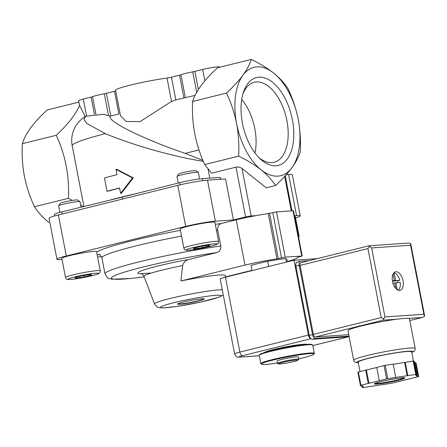 <?xml version="1.0" encoding="UTF-8"?>
<svg xmlns="http://www.w3.org/2000/svg" width="447" height="447" viewBox="0 0 447 447"><rect width="100%" height="100%" fill="white"/><g stroke="black" fill="none" stroke-linecap="round" stroke-linejoin="round"><path stroke-width="0.67" d="M282.895 362.344A9.711 0.777 -10.9 0 1 293.232 360.349A9.711 0.777 -10.9 0 1 297.719 360.265A9.711 0.777 -10.9 0 1 288.399 362.74A9.711 0.777 -10.9 0 1 278.833 363.903A9.711 0.777 -10.9 0 1 282.895 362.344M278.833 363.903L277.559 363.467A10.89 0.872 -10.9 0 1 277.436 363.372A10.89 0.872 -10.9 0 1 282.113 361.724A10.89 0.872 -10.9 0 1 293.053 359.578A10.89 0.872 -10.9 0 1 298.819 359.254A10.89 0.872 -10.9 0 1 298.736 359.394L297.719 360.265M277.436 363.372L277 361.103A10.89 0.872 -10.9 0 1 281.677 359.461A10.89 0.872 -10.9 0 1 292.617 357.315A10.89 0.872 -10.9 0 1 298.384 356.985L298.819 359.254M277.369 363.02A26.675 2.14 -10.9 0 1 261.612 364.244A26.675 2.14 -10.9 0 1 272.961 360.064A26.675 2.14 -10.9 0 1 300.697 354.667A26.675 2.14 -10.9 0 1 313.833 354.186A26.675 2.14 -10.9 0 1 298.752 358.907M261.612 364.244L260.975 363.813A27.222 2.185 -10.9 0 1 260.858 363.662A27.222 2.185 -10.9 0 1 272.558 359.55A27.222 2.185 -10.9 0 1 299.915 354.18A27.222 2.185 -10.9 0 1 314.319 353.365A27.222 2.185 -10.9 0 1 314.263 353.555L313.833 354.186M260.858 363.662L259.266 355.399A27.222 2.185 -10.9 0 1 259.321 355.214A27.222 2.185 -10.9 0 1 270.966 351.292A27.222 2.185 -10.9 0 1 312.604 344.95A27.222 2.185 -10.9 0 1 312.727 345.106L314.319 353.365M259.321 355.214L259.752 354.577A26.675 2.14 -10.9 0 1 271.167 350.739A26.675 2.14 -10.9 0 1 311.972 344.525L312.604 344.95M270.206 350.979A16.332 1.307 -10.9 0 1 276.62 349.012A16.332 1.307 -10.9 0 1 300.926 345.062M252.069 270.608L251.052 265.328L267.647 261.216L268.664 266.496M286.404 262.098L285.711 258.483L267.647 261.216M287.555 261.813L287.181 259.869L285.711 258.483M48.885 222.45C42.711 217.41 37.917 212.174 34.497 206.737C29.943 197.133 26.569 186.952 24.373 176.207C22.417 165.401 21.747 154.556 22.35 143.671C23.803 138.816 26.574 133.541 30.67 127.848C34.995 122.081 40.465 116.136 47.086 110.012L78.884 102.134M85.131 116.538L79.56 105.352C75.727 114.393 67.961 124.367 56.255 135.268C65.396 154.969 69.447 175.995 68.402 198.339L34.497 206.737M56.255 135.268L22.35 143.671M79.56 105.352L78.605 100.692A10.89 0.872 169.1 0 1 83.287 99.05L86.506 115.767M83.287 99.05L91.104 97.111A4.084 0.33 169.1 0 0 92.523 96.697L95.887 114.169M120.584 193.333L132.53 177.962L115.963 169.352L116.991 174.682A88.467 7.096 169.1 0 0 104.453 177.94L107.017 191.266A88.467 7.096 -10.9 0 1 119.556 188.003L120.584 193.333L121.333 193.283L133.295 177.912L132.53 177.962M85.584 116.248L83.924 119.327L86.863 123.484L105.313 133.636A87.104 6.984 169.1 0 0 72.196 145.7C71.157 140.034 71.766 134.597 74.023 129.379C75.482 125.171 80.968 118.801 85.584 116.248L103.497 114.276L110.264 116.125L118.88 113.979L114.516 91.311L106.42 93.317L110.783 115.985M106.42 93.317A4.084 0.33 169.1 0 1 104.307 93.781A13.611 1.09 169.1 0 0 92.523 96.697M114.516 91.311A4.084 0.33 169.1 0 0 115.712 90.976M167.022 78.052L171.525 101.424L140.017 121.64L126.216 121.5L120.478 115.717L115.577 90.277A34.028 2.727 169.1 0 1 132.731 84.522A34.028 2.727 169.1 0 1 167.022 78.052A4.084 0.33 169.1 0 0 171.441 77.202L175.805 99.871L195.093 95.395M171.525 101.424L175.805 99.871M219.432 67.301L219.376 66.989A10.89 0.872 169.1 0 0 213.61 67.318A10.89 0.872 169.1 0 0 202.67 69.464L194.853 71.403A4.084 0.33 169.1 0 1 192.741 71.866A13.611 1.09 169.1 0 0 180.957 74.783A4.084 0.33 169.1 0 1 179.538 75.197L171.441 77.202M242.911 75.252C247.018 69.542 249.789 64.267 251.231 59.423C259.836 63.586 267.334 68.151 273.72 73.124A55.802 30.552 76.1 0 0 242.911 75.252A55.802 30.552 76.1 0 0 236.614 123.612C234.418 112.867 231.049 102.687 226.495 93.082C233.116 86.947 238.592 81.002 242.911 75.252M242.442 123.21A45.253 24.781 76.1 0 0 259.914 158.601A45.253 24.781 76.1 0 0 292.344 147.476A45.253 24.781 76.1 0 0 277.324 86.869A45.253 24.781 76.1 0 0 243.453 92.177A45.253 24.781 76.1 0 0 242.442 123.21M236.614 123.612A55.802 30.552 76.1 0 0 261.126 169.854A55.802 30.552 76.1 0 0 291.936 167.726A55.802 30.552 76.1 0 0 298.233 119.366A55.802 30.552 76.1 0 0 273.72 73.124C279.895 78.164 284.689 83.399 288.108 88.836C292.662 98.441 296.037 108.621 298.233 119.366C300.188 130.172 300.859 141.017 300.255 151.902C298.803 156.757 296.031 162.032 291.936 167.726C287.611 173.492 282.141 179.437 275.52 185.561C272.083 180.119 267.284 174.883 261.126 169.854C254.734 164.87 247.236 160.3 238.642 156.148C239.246 145.264 238.569 134.418 236.614 123.612M226.495 93.082L192.59 101.486C195.266 92.814 201.96 83.108 212.671 72.369L217.695 67.732L251.231 59.423M220.662 179.258L220.31 177.425L202.469 178.655A16.332 1.307 169.1 0 0 179.772 182.667L122.059 197.2L122.422 199.099M122.059 197.2L61.803 211.9A16.332 1.307 169.1 0 0 54.355 214.476L54.64 215.951M68.402 198.339L72.408 200.401M80.678 205.1L83.192 206.682M133.295 177.912L116.717 169.301L115.963 169.352M119.584 188.131A87.104 6.984 -10.9 0 0 107.783 191.21L107.017 191.266M202.927 160.389L185.187 153.377L198.988 149.957M110.264 116.125C105.9 120.617 143.157 139.146 185.187 153.377M105.313 133.636C133.698 145.426 173.095 156.562 203.329 161.345M192.59 101.486C191.523 123.718 195.568 144.739 204.732 164.552L238.642 156.148M295.573 217.896A21.774 1.749 169.1 0 0 300.244 215.867L292.344 174.833A21.774 1.749 169.1 0 0 288.65 174.57L286.203 174.738M225.394 277.218L225.366 275.587A38.744 3.107 169.1 0 0 180.918 280.973L244.973 265.099A35.33 2.833 169.1 0 1 276.972 258.847L268.25 213.554A35.33 2.833 169.1 0 0 256.086 215.622L251.158 215.962A4.084 0.33 169.1 0 0 245.587 216.94L233.429 219.952L225.528 178.923L207.497 180.169A21.774 1.749 169.1 0 0 177.783 185.376L58.401 214.962A21.774 1.749 169.1 0 0 49.041 218.253L56.942 259.282A21.774 1.749 169.1 0 0 60.636 259.551L62.038 259.45M108.783 200.435A87.104 6.984 -10.9 0 1 136.888 193.462M209.783 178.152L208.028 169.033M204.732 164.552L211.627 173.19L235.999 167.144C238.173 166.781 240.179 167.223 242.017 168.474L266.306 187.846L275.52 185.561M201.96 298.78A13.611 1.09 169.1 0 0 186.88 301.228A13.611 1.09 169.1 0 0 177.543 304.094A13.611 1.09 169.1 0 0 191.115 302.591A13.611 1.09 169.1 0 0 204.273 298.942A13.611 1.09 169.1 0 0 201.96 298.78M300.244 215.867A21.774 1.749 169.1 0 0 296.551 215.599L294.461 215.745M97.602 256.997L101.547 256.729M233.429 219.952L215.398 221.198A21.774 1.749 169.1 0 0 185.689 226.411L66.301 255.991A21.774 1.749 169.1 0 0 56.942 259.282M144.152 276.827A73.688 5.912 -10.9 0 1 121.171 273.156A73.688 5.912 -10.9 0 1 216.817 252.538L189.109 259.4C185.913 260.065 183.745 262.143 182.611 265.624L180.918 280.973M216.817 252.538C219.684 251.65 221.002 249.46 220.773 245.973L217.7 229.987C217.465 226.534 218.756 224.355 221.572 223.444L236.251 219.807A35.33 2.833 169.1 0 1 256.086 215.622M268.25 213.554L276.503 211.844L293.495 210.738L302.217 256.03L285.225 257.137L278.285 258.589L269.563 213.292M65.519 277.542L61.826 258.355A17.696 1.419 -10.9 0 1 69.43 255.684A17.696 1.419 -10.9 0 1 87.21 252.197A17.696 1.419 -10.9 0 1 96.574 251.667L100.268 270.848C100.145 272.407 99.776 273.229 99.173 273.313C98.86 273.547 98.362 274.19 89.529 276.302C80.264 278.325 73.347 279.409 68.793 279.548L67.519 279.436C66.86 279.565 66.19 278.934 65.519 277.542A17.696 1.419 -10.9 0 1 73.124 274.866A17.696 1.419 -10.9 0 1 90.909 271.379A17.696 1.419 -10.9 0 1 100.268 270.848M183.862 248.214L180.169 229.032A17.696 1.419 -10.9 0 1 187.774 226.361A17.696 1.419 -10.9 0 1 205.553 222.869A17.696 1.419 -10.9 0 1 214.918 222.338L218.611 241.52C218.482 243.084 218.119 243.906 217.516 243.984C217.203 244.218 216.706 244.867 207.872 246.973C198.602 249.001 191.69 250.08 187.137 250.225L185.863 250.108C185.198 250.236 184.533 249.605 183.862 248.214A17.696 1.419 -10.9 0 1 191.467 245.543A17.696 1.419 -10.9 0 1 209.246 242.056A17.696 1.419 -10.9 0 1 218.611 241.52M294.612 216.538A17.696 1.419 -10.9 0 1 295.361 216.789L299.054 235.977L298.691 237.715M225.389 276.933L252.019 270.334M244.973 265.099L236.251 219.807M276.972 258.847L278.285 258.589M287.494 261.478A35.33 2.833 169.1 0 0 297.283 257.55A35.33 2.833 169.1 0 0 297.238 257.45L302.217 256.03M177.621 303.938A13.611 1.09 169.1 0 0 191.065 302.323A13.611 1.09 169.1 0 0 204.145 298.831M254.974 152.963A41.225 22.573 76.1 0 0 241.715 99.469M258.595 157.277A41.225 22.573 76.1 0 0 274.072 162.317A41.225 22.573 76.1 0 0 286.063 116.868A41.225 22.573 76.1 0 0 254.237 82.282A41.225 22.573 76.1 0 0 242.905 93.965M193.987 248.895L202.329 247.638L209.984 245.738L209.308 245.101L200.966 246.364L193.311 248.258L193.987 248.895L193.842 248.13M178.247 183.052L176.984 176.498A10.89 0.872 -10.9 0 1 177.006 176.425A10.89 0.872 -10.9 0 1 181.661 174.855A10.89 0.872 -10.9 0 1 198.317 172.318A10.89 0.872 -10.9 0 1 198.367 172.386L199.63 178.934M177.006 176.425L178.655 174A8.8 0.704 -10.9 0 1 182.421 172.732A8.8 0.704 -10.9 0 1 195.887 170.681L198.317 172.318M75.649 278.224L83.986 276.961L91.641 275.067L90.965 274.43L82.628 275.687L74.967 277.587L75.649 278.224L75.498 277.453M59.904 212.381L58.641 205.827A10.89 0.872 -10.9 0 1 58.663 205.754A10.89 0.872 -10.9 0 1 63.323 204.184A10.89 0.872 -10.9 0 1 79.974 201.647A10.89 0.872 -10.9 0 1 80.024 201.709L81.08 207.196M58.663 205.754L60.317 203.329A8.8 0.704 -10.9 0 1 64.083 202.061A8.8 0.704 -10.9 0 1 77.543 200.01L79.974 201.647M83.706 275.525L83.986 276.961M202.05 246.196L202.329 247.638M264.367 352.599A21.774 1.749 -10.9 0 1 280.191 347.989A21.774 1.749 -10.9 0 1 303.373 344.274A21.774 1.749 -10.9 0 1 306.949 344.397M310.821 338.63A3.811 2.084 -103.9 0 1 308.413 335.082L293.997 260.215L225.461 277.201A12.248 0.983 169.1 0 0 220.192 279.051L234.614 353.918C237.363 359.014 238.15 356.382 240.05 357.103A3.811 3.174 86.1 0 0 240.503 357.03A8.437 0.676 169.1 0 1 242.699 355.65L310.944 338.742M317.297 258.612L293.997 260.215M353.678 360.254A31.301 2.509 169.1 0 1 383.939 351.873A31.301 2.509 169.1 0 1 415.157 348.42L409.463 318.845A31.301 2.509 169.1 0 0 408.435 318.426A31.301 2.509 169.1 0 0 396.981 319.214A31.301 2.509 169.1 0 0 364.657 325.181A31.301 2.509 169.1 0 0 347.984 330.685L353.678 360.254L354.231 361.489L355.426 362.428L358.349 362.914M393.03 274.134L394.254 280.47L392.399 280.867M392.868 282.996L394.768 283.135L395.807 288.533M394.807 283.342L396.064 282.772L400.238 282.487A8.985 4.917 -103.9 0 1 398.031 290.164M395.969 283.052L397.26 289.768M417.051 374.994L416.403 374.385A32.665 2.621 169.1 0 0 415.744 374.43L387.778 378.654A32.665 2.621 169.1 0 0 386.61 378.883L360.925 385.253A32.665 2.621 169.1 0 0 360.416 385.437L361.064 386.046L362.4 385.783L363.377 386.705L362.042 386.968L362.696 387.577A32.665 2.621 169.1 0 0 363.35 387.532L391.315 383.308A32.665 2.621 169.1 0 0 392.483 383.073L418.168 376.709A32.665 2.621 169.1 0 0 418.683 376.525L418.029 375.916L416.699 376.178L415.716 375.257L417.051 374.994L414.486 361.673L413.838 361.064L416.403 374.385M395.746 377.452L393.181 364.132L385.213 365.333A32.665 2.621 169.1 0 0 384.046 365.562L386.61 378.883M385.213 365.333L387.778 378.654M413.838 361.064A32.665 2.621 169.1 0 0 413.179 361.109L415.744 374.43M414.693 362.746L415.464 362.595L416.112 363.204L418.683 376.525M376.754 367.507L358.36 371.932A32.665 2.621 169.1 0 0 357.851 372.116L360.416 385.437M358.36 371.932L360.925 385.253M413.179 361.109L393.204 364.249M384.046 365.562L376.732 367.378L379.296 380.699M403.021 280.738A9.527 5.219 -103.9 0 1 400.054 290.349A9.527 5.219 -103.9 0 1 392.701 282.359A9.527 5.219 -103.9 0 1 395.472 271.854A9.527 5.219 -103.9 0 1 403.021 280.738M301.06 262.646A2.721 1.492 76.1 0 0 300.92 262.668A2.721 1.492 76.1 0 0 300.071 265.412L313.358 334.417A2.721 1.492 76.1 0 0 315.375 336.982L348.755 334.68M315.375 336.982L383.247 320.158L383.599 319.069L381.23 317.599L367.942 248.593L369.585 246.291L369.043 245.789L408.402 243.073L410.631 243.464L410.581 245.258L423.868 314.263L424.644 316.236L422.527 317.404L409.787 320.544L422.527 317.404M369.585 246.291L371.658 247.94L410.581 245.258M383.599 319.069L384.945 316.951L371.658 247.94M413.436 361.087L411.659 351.856A27.222 2.185 169.1 0 0 384.515 354.857A27.222 2.185 169.1 0 0 358.198 362.148L360.008 371.524M366.428 370.066L368.993 383.386M365.674 370.116L368.239 383.437M361.835 385.895L362.042 386.968M415.464 362.595L418.029 375.916M416.492 375.106L416.699 376.178M404.63 362.523L407.195 375.843M405.211 362.31L407.781 375.631M309.29 260.595L300.702 261.188A4.084 2.235 76.1 0 0 300.49 261.216A4.084 2.235 76.1 0 0 299.216 265.339L312.559 334.607A4.084 2.235 76.1 0 0 315.582 338.452L349.034 336.144M297.389 262.009A4.084 2.235 76.1 0 0 297.177 262.043A4.084 2.235 76.1 0 0 295.903 266.161L309.24 335.429A4.084 2.235 76.1 0 0 312.263 339.273L349.146 336.731M394.031 272.994A8.985 4.917 -103.9 0 1 399.83 280.353L393.444 281.191L395.656 280.643L394.031 272.994L393.678 273.078M395.656 280.643L399.83 280.353M397.975 282.644A8.985 4.917 76.1 0 0 397.858 281.968A8.985 4.917 76.1 0 0 397.618 280.906M91.104 97.111L94.401 114.242M104.307 93.781L108.504 115.577M179.538 75.197L183.901 97.865M180.957 74.783L185.354 97.614M192.741 71.866L196.686 92.361M194.853 71.403L198.356 89.579M202.469 178.655L202.854 180.644M179.772 182.667L180.18 184.801M61.803 211.9L62.211 214.018M202.67 69.464L204.86 80.823M173.894 302.692A30.821 2.47 -10.9 0 1 221.092 295.562A30.821 2.47 -10.9 0 1 177.738 306.301A30.821 2.47 -10.9 0 1 173.894 302.692M291.288 210.822L284.661 176.431M296.551 215.599L288.65 174.57M66.301 255.991L58.401 214.962M185.689 226.411L177.783 185.376M215.398 221.198L207.497 180.169M245.587 216.94L235.999 167.144M251.158 215.962L242.017 168.474M223.276 295.042L219.036 297.171L200.306 302.133L176.934 306.446L163.351 307.922L159.344 307.743L156.858 306.804L154.545 303.994A36.179 2.9 -10.9 0 1 170.083 298.49A36.179 2.9 -10.9 0 1 222.248 289.706M141.554 273.776A46.672 3.744 -10.9 0 1 189.109 259.4M154.545 303.994L144.018 276.481A41.314 3.313 -10.9 0 1 161.764 270.195A41.314 3.313 -10.9 0 1 182.611 265.624M144.157 276.849L130.479 278.515L112.124 279.219L109.576 278.693L107.414 277.615L104.995 273.855A79.13 6.347 -10.9 0 1 142.939 260.942A79.13 6.347 -10.9 0 1 220.773 245.973M104.995 273.855L101.916 257.869A79.13 6.347 -10.9 0 1 181.527 236.077M216.426 230.171A79.13 6.347 -10.9 0 1 217.7 229.987M99.949 254.84A84.572 6.783 -10.9 0 1 97.122 254.499M96.664 252.114A84.572 6.783 -10.9 0 1 180.415 230.322M215.303 224.355A84.572 6.783 -10.9 0 1 221.572 223.444M281.509 257.79L272.787 212.493M285.225 257.137L276.503 211.844M301.753 255.997L293.031 210.705M298.305 235.72A17.696 1.419 -10.9 0 1 299.054 235.977M193.082 247.588A15.516 1.246 -10.9 0 1 216.845 244.001A15.516 1.246 -10.9 0 1 195.015 249.409A15.516 1.246 -10.9 0 1 193.082 247.588M74.738 276.916A15.516 1.246 -10.9 0 1 98.502 273.324A15.516 1.246 -10.9 0 1 76.677 278.732A15.516 1.246 -10.9 0 1 74.738 276.916M259.333 355.734L240.503 357.03M312.816 345.587L348.342 336.787M225.461 277.201L239.877 352.068L308.413 335.082M242.699 355.65A3.811 2.084 -103.9 0 1 239.877 352.068A12.248 0.983 169.1 0 0 234.614 353.918M398.115 380.391A15.516 1.246 169.1 0 0 396.176 378.57A15.516 1.246 169.1 0 0 374.351 383.979A15.516 1.246 169.1 0 0 398.115 380.391M384.945 316.951L423.868 314.263M367.942 248.593L300.071 265.412M381.23 317.599L313.358 334.417M408.435 318.426L422.169 317.476M383.247 320.158L396.981 319.214M411.793 352.538A28.58 2.291 169.1 0 0 384.498 354.75A28.58 2.291 169.1 0 0 358.332 362.835M374.96 383.425A14.969 1.201 169.1 0 0 397.713 379.877A14.969 1.201 169.1 0 0 404.004 377.832M295.903 266.161L299.216 265.339M309.24 335.429L312.559 334.607M312.263 339.273L315.582 338.452M394.757 283.102L396.036 282.783L394.757 283.096M394.232 280.688L395.455 280.386M83.907 206.508L72.196 145.7M291.958 210.777L285.231 175.816M144.018 276.481C143.04 274.67 142.029 273.704 140.978 273.575L151.192 273.089M99.29 254.505C99.48 253.924 100.351 255.041 101.916 257.869M259.338 355.773L240.05 357.103M312.822 345.604L348.442 336.775M369.004 245.794L300.92 262.668M424.611 315.761L410.759 243.827M415.157 348.42L415.095 349.766L414.335 351.085L411.804 352.616M404.144 377.614L404.334 377.888C403.887 376.687 374.636 382.319 374.67 383.604L374.742 383.28M297.177 262.043L300.49 261.216"/></g></svg>
